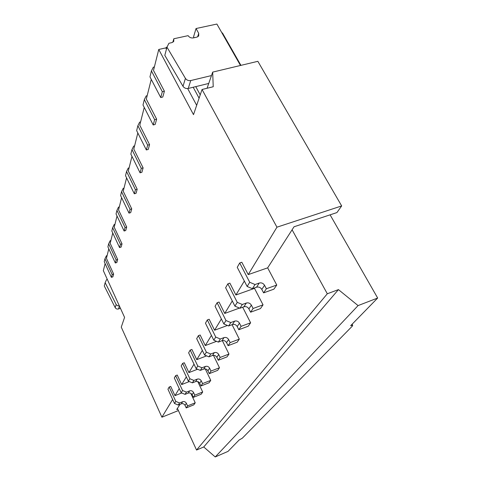 <?xml version="1.0" encoding="UTF-8"?>
<svg xmlns="http://www.w3.org/2000/svg" width="481" height="481" viewBox="0 0 481 481"><rect width="100%" height="100%" fill="white"/><g stroke="black" fill="none" stroke-linecap="round" stroke-linejoin="round"><path stroke-width="0.72" d="M105.111 263.588L103.337 270.665L124.579 317.388L121.26 327.14L161.905 417.213L178.397 410.558M119.342 305.874L117.49 305.742L116.276 304.726L105.153 282.666L104.287 285.948L115.187 307.636C115.957 308.868 117.063 309.307 118.506 308.958L120.442 308.291M105.153 282.666L106.529 279.708L107.329 279.443M179.233 388.588L174.964 395.641L181.698 392.977M174.964 395.641L170.713 386.423L169.18 387.025L175.799 401.407L179.557 402.964L182.636 401.737C184.259 401.274 185.51 401.791 186.387 403.294L187.59 405.88L195.226 402.801L190.789 393.332M215.235 456.95L358.074 305.591L377.663 298.034L350.679 325.685L352.645 325.216L352.495 325.944L242.316 438.191L239.135 439.995L228 451.4L215.235 456.95L203.734 446.969L196.543 450.042L177.411 408.405L176.701 409.511L177.73 409.097M187.59 405.88L186.207 407.924L185.023 405.357C184.145 403.866 182.906 403.349 181.295 403.812L182.636 401.737M197.733 381.523L202.693 392.009L201.154 394.234L193.308 397.372L192.069 394.715C191.155 393.175 189.869 392.64 188.203 393.109L185.041 394.366L181.169 392.755L174.314 377.994L175.643 375.649L177.236 375.036L181.674 384.559L189.31 381.571M202.693 392.009L194.793 395.16L193.308 397.372M169.18 387.025L167.941 389.195L174.507 403.493L178.241 405.038L181.295 403.812M186.207 407.924L193.795 404.864L195.226 402.801M175.799 401.407L174.507 403.493M179.557 402.964L178.241 405.038M107.119 255.573L106.379 255.808L104.954 258.808L104.239 261.688L111.394 277.345L112.861 276.864L113.636 274.068L112.163 274.549L111.394 277.345M197.583 369.24L188.919 372.595L184.271 362.746L182.624 363.371L189.863 378.745L188.354 381.174L181.181 365.903L182.624 363.371M194.011 364.177L188.919 372.595M207.9 370.809L209.626 368.199L211.003 371.061L219.486 367.755L217.683 370.358L209.265 373.653L207.9 370.809C206.902 369.155 205.513 368.572 203.716 369.065L200.324 370.382L196.134 368.638L188.618 352.832L190.175 350.09L197.769 366.005L196.134 368.638M197.769 366.005L201.99 367.767L205.411 366.444C207.215 365.951 208.622 366.534 209.626 368.199M201.99 367.767L200.324 370.382M202.351 350.402L196.759 359.644L191.889 349.447L190.175 350.09M199.669 383.237L201.262 380.826L202.579 383.591L210.756 380.363L209.097 382.762L200.974 385.978L199.669 383.237C198.719 381.637 197.378 381.078 195.653 381.565L192.382 382.846L188.354 381.174M202.579 383.591L200.974 385.978M119.559 247.577L121.128 247.09L122.018 243.867L120.442 244.36L119.559 247.577L111.826 231.018L112.65 227.699L120.442 244.36M114.947 224.32L114.159 224.555L112.65 227.699M119.306 206.92L118.488 207.161L116.931 210.383L116.047 213.955L124.11 231.006L125.727 230.513L126.689 227.044L118.554 209.908L121.615 197.691M117.027 216.017L114.219 227.224L122.018 243.867M292.093 229.798L294.029 226.779L336.922 212.578L341.666 205.934L276.948 227.182L248.232 274.609L241.811 262.247L239.712 262.963L249.723 282.281L247.132 286.466L252.393 288.684L256.553 287.205C258.754 286.664 260.504 287.404 261.802 289.418L263.606 292.869L273.899 289.159L276.755 285.029L267.658 267.851L292.093 229.798L327.302 293.771L338.444 289.616L358.074 305.591M377.663 298.034L330.098 214.839M240.482 65.464L216.889 24.05L196.032 28.535L198.713 33.339L198.689 36.015L196.873 37.133L193.338 37.909C191.083 38.197 189.34 37.446 188.113 35.654L173.797 38.769L172.859 42.244M104.954 258.808L112.163 274.549M108.802 248.839L106.421 258.345L113.636 274.068M222.006 33.039L222.45 32.942L221.921 32.894M172.655 399.458L161.905 417.213M177.411 408.405L180.038 404.317M194.793 395.16L193.542 392.49C192.622 390.939 191.324 390.398 189.646 390.873L186.466 392.129L182.558 390.512L181.169 392.755M182.558 390.512L175.643 375.649M186.466 392.129L185.041 394.366M140.608 121.897L139.652 122.138L137.879 125.691L136.658 130.64L146.344 149.952L148.232 149.447L149.573 144.625L139.779 125.204L144.234 107.413M110.895 240.494L110.131 240.728L108.664 243.801L107.9 246.885L115.332 262.987L116.847 262.5L117.677 259.506L110.185 243.332L112.764 233.02M108.664 243.801L116.155 259.993L115.332 262.987M186.327 376.863L181.674 384.559M211.436 335.389L205.273 345.568L200.156 335.004L198.382 335.66L196.681 338.642L204.581 355.026L208.952 356.848L210.768 354.004L214.316 352.645C216.191 352.14 217.659 352.753 218.711 354.485L220.16 357.449L218.266 360.269L216.835 357.323C215.789 355.603 214.334 354.996 212.476 355.501L208.952 356.848M221.374 318.975L214.562 330.231L209.169 319.264L207.323 319.931L215.728 337.067L220.334 338.991L224.026 337.602C225.98 337.091 227.507 337.728 228.619 339.526L230.146 342.604L239.304 339.135L232.07 324.693M242.689 307.239L250.613 322.799L241.077 326.358L239.46 323.154C238.293 321.284 236.688 320.611 234.656 321.134L230.808 322.559L225.986 320.538L217.105 302.729L219.029 302.044L224.723 313.444L239.508 308.068M232.293 300.944L224.723 313.444M244.336 281.048L235.9 294.991L229.858 283.123L227.85 283.826L237.265 302.363L242.322 304.485L246.338 303.03C248.461 302.501 250.144 303.21 251.383 305.152L253.096 308.489L263.041 304.846L254.485 288.366L254.846 287.812M276.948 227.182L202.05 89.496L213.227 86.742L212.68 72.114L257.852 61.315L341.666 205.934M154.371 66.955L153.331 67.196L151.431 70.917L149.958 76.876L160.726 97.529L162.788 97.024L164.4 91.21L153.499 70.442L158.754 49.459L193.506 114.64L202.05 89.496M147.168 95.701L146.176 95.941L144.336 99.585L154.648 119.685L153.198 124.964L155.171 124.453L156.638 119.174L146.314 99.098L151.256 79.371M134.602 145.863L133.688 146.11L131.974 149.573L130.85 154.106L140.073 172.811L141.889 172.3L143.116 167.887L133.796 149.086L137.831 132.972M129.088 167.875L128.205 168.122L126.551 171.501L125.517 175.673L134.319 193.795L136.063 193.29L137.187 189.231L128.301 171.02L131.968 156.373M124.002 188.167L123.154 188.408L121.549 191.709L120.599 195.563L129.01 213.131L130.694 212.632L131.734 208.886L123.238 191.228L126.581 177.868M144.336 99.585L143.001 104.996L153.198 124.964M151.431 70.917L162.325 91.715L160.726 97.529M173.797 38.769L173.761 41.426L171.843 42.629L168.945 43.266L166.973 47.15L164.815 55.363L182.996 86.297C184.271 88.083 186.021 88.799 188.245 88.456L208.736 83.447M338.444 289.616L203.734 446.969M327.302 293.771L196.543 450.042M242.322 304.485L239.929 308.243L243.909 306.794L246.338 303.03M235.9 294.991L254.485 288.366M222.45 32.942L240.927 65.362M243.909 306.794C246.013 306.265 247.679 306.962 248.905 308.892L250.595 312.205L260.455 308.58L263.041 304.846M241.077 326.358L238.81 329.732L248.262 326.19L250.613 322.799M220.334 338.991L218.35 342.099L222.012 340.716C223.954 340.205 225.469 340.843 226.563 342.622L228.078 345.683L237.163 342.225L239.304 339.135M218.266 360.269L227.008 356.89L228.968 354.058L222.342 340.614M219.486 367.755L213.438 355.297M210.756 380.363L205.261 368.891M137.879 125.691L147.667 145.136L146.344 149.952M227.85 283.826L225.619 287.752L234.92 306.138L239.929 308.243M239.712 262.963L237.241 267.304L247.132 286.466M158.754 49.459L165.831 47.896L167.135 46.819M249.723 282.281L255.044 284.524L252.393 288.684M116.155 259.993L117.677 259.506M255.044 284.524L259.241 283.038C261.466 282.497 263.233 283.243 264.544 285.275L266.372 288.756L263.606 292.869M162.325 91.715L164.4 91.21M211.478 75.571L190.741 80.561C188.492 80.904 186.718 80.177 185.425 78.373L166.973 47.15M237.265 302.363L234.92 306.138M154.648 119.685L156.638 119.174M253.096 308.489L250.595 312.205M193.194 87.247L199.098 98.178M195.761 86.616L200.228 94.865M266.372 288.756L276.755 285.029M196.032 28.535L193.56 36.797L194.09 37.74M147.667 145.136L149.573 144.625M165.831 47.896L166.468 49.08M187.668 88.552L196.675 105.321M116.931 210.383L125.06 227.543L126.689 227.044M125.06 227.543L124.11 231.006M189.863 378.745L193.921 380.435L197.216 379.142C198.954 378.661 200.306 379.22 201.262 380.826M193.921 380.435L192.382 382.846M206.62 355.874L196.759 359.644M211.003 371.061L209.265 373.653M198.382 335.66L206.361 352.164L210.768 354.004M206.361 352.164L204.581 355.026M220.16 357.449L228.968 354.058M238.81 329.732L237.211 326.551C236.057 324.699 234.463 324.032 232.449 324.555L234.656 321.134M230.808 322.559L228.631 325.968L232.449 324.555M225.986 320.538L223.857 323.966L228.631 325.968M217.105 302.729L215.073 306.301L223.857 323.966M131.974 149.573L141.288 168.398L140.073 172.811M141.288 168.398L143.116 167.887M126.551 171.501L135.432 189.736L137.187 189.231M135.432 189.736L134.319 193.795M121.549 191.709L130.038 209.385L129.01 213.131M130.038 209.385L131.734 208.886M214.562 330.231L227.435 325.463M230.146 342.604L228.078 345.683M207.323 319.931L205.471 323.19L213.786 340.193L218.35 342.099M215.728 337.067L213.786 340.193M205.273 345.568L216.528 341.336M267.658 267.851L248.232 274.609M207.064 88.263L212.68 72.114M119.426 306.054L118.506 308.958M116.149 304.503L115.187 307.636M185.023 405.357L186.387 403.294M203.716 369.065L205.411 366.444M198.713 33.339L197.637 36.875M188.203 393.109L189.646 390.873M192.069 394.715L193.542 392.49M256.553 287.205L259.241 283.038M248.905 308.892L251.383 305.152M261.802 289.418L264.544 285.275M185.425 78.373L182.996 86.297M190.741 80.561L188.245 88.456M195.653 381.565L197.216 379.142M216.835 357.323L218.711 354.485M212.476 355.501L214.316 352.645M237.211 326.551L239.46 323.154M226.563 342.622L228.619 339.526M222.012 340.716L224.026 337.602M352.645 325.216L352.098 324.23"/></g></svg>
